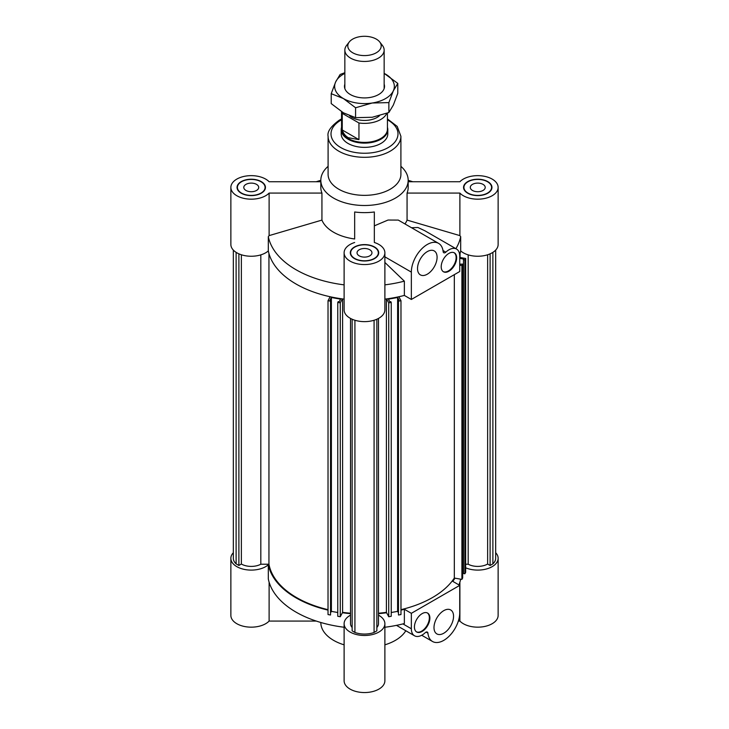<?xml version="1.0" encoding="UTF-8"?>
<svg xmlns="http://www.w3.org/2000/svg" width="729" height="729" viewBox="0 0 729 729"><rect width="100%" height="100%" fill="white"/><g stroke="black" fill="none" stroke-linecap="round" stroke-linejoin="round"><path stroke-width="1.09" d="M459.735 264.19L462.669 264.089L461.904 265.538L459.735 265.156M459.735 257.419L465.649 258.467L464.883 259.907L463.489 259.661L463.79 259.105L459.735 258.385M330.128 296.739L328.023 300.712L330.529 301.159L330.957 300.348L329.982 300.175L331.385 297.523L340.571 299.145L339.167 301.806L338.192 301.633L337.764 302.435L340.27 302.872L342.384 298.899M386.616 298.899L388.73 302.872L391.236 302.435L390.808 301.633L389.833 301.806L388.429 299.145L397.615 297.523L399.018 300.175L398.043 300.348L398.471 301.159L400.977 300.712L398.872 296.739M400.977 609.663A96.1 55.477 0 0 0 454.322 578.051L461.904 579.391L462.669 577.942L462.669 264.089M400.977 300.712L400.977 614.565L398.471 615.012L398.043 300.348M398.043 612.196L397.615 611.385L391.236 612.506M391.236 302.435L391.236 616.287L388.73 616.734L386.406 612.351A96.1 55.477 180 0 1 378.479 613.226M378.479 318.427L378.479 623.714A13.979 8.074 180 0 1 376.857 627.487M376.857 319.22L376.857 630.849L374.077 632.453A17.906 10.343 180 0 1 354.923 632.453L352.143 630.849L352.143 319.22M352.143 627.487A13.979 8.074 180 0 1 350.521 623.714L350.521 318.427M350.521 613.226A96.1 55.477 180 0 1 342.594 612.351L340.27 616.734L337.764 616.287L337.764 302.435M337.764 612.506L331.385 611.385L330.957 612.196M330.957 300.348L330.529 615.012L328.023 614.565L328.023 300.712M328.023 609.663A96.1 55.477 180 0 1 268.946 564.219L260.818 564.219A13.979 8.074 180 0 1 241.363 564.036L238.893 565.467L236.114 563.863A17.906 10.343 180 0 1 233.335 558.332L233.335 250.102M465.649 564.219L468.182 564.219A13.979 8.074 0 0 0 487.637 564.036L490.107 565.467L492.886 563.863A17.906 10.343 0 0 0 495.665 558.332L495.665 250.102M463.489 259.661L463.489 573.523L464.883 573.769L465.649 572.32L465.649 258.467M462.669 572.757L463.489 572.903M492.886 252.362L492.886 563.863M487.637 564.036L487.637 254.767M490.107 565.467L490.107 253.838M468.182 254.868L468.182 564.219M454.322 578.051L454.322 274.651M461.904 579.391L461.904 265.538M464.883 573.769L464.883 259.907M460.054 257.474L460.054 253.501M354.923 632.453L354.923 320.25M374.077 320.25L374.077 632.453M238.893 565.467L238.893 253.838M241.363 564.036L241.363 254.767M236.114 563.863L236.114 252.362M260.818 254.868L260.818 564.219M398.471 615.012L398.471 301.159M397.615 611.385L397.615 297.523M388.73 616.734L388.73 302.872M386.406 612.351L386.406 298.926M340.27 616.734L340.27 302.872M342.594 612.351L342.594 298.926M331.385 611.385L331.385 297.523M330.529 615.012L330.529 301.159M268.946 564.219L268.946 253.501M341.199 129.671L341.199 133.917A23.301 13.45 0 0 0 364.5 147.367A23.301 13.45 0 0 0 387.801 133.917L387.801 129.671A23.301 13.45 180 0 1 373.412 142.1A23.301 13.45 180 0 1 348.025 139.184A23.301 13.45 180 0 1 341.199 129.671A23.301 13.45 180 0 1 341.564 127.302M400.904 136.296A36.404 21.013 0 0 1 364.5 157.309A36.404 21.013 0 0 1 328.096 136.296L328.096 174.331A36.404 21.013 0 0 0 364.5 195.354A36.404 21.013 0 0 0 400.904 174.331L400.904 136.296L397.223 126.427L387.436 118.927M328.096 166.34A43.676 25.214 0 0 0 320.824 180.282A43.676 25.214 0 0 0 364.5 205.496A43.676 25.214 0 0 0 408.176 180.282A43.676 25.214 0 0 0 400.904 166.34M320.824 180.282L320.824 187.408A43.676 25.214 0 0 0 321.936 193.085L321.936 220.094A43.676 25.214 0 0 0 354.668 238.984L354.668 211.984A43.676 25.214 0 0 0 374.332 211.984L374.332 242.484L374.332 225.844L388.047 220.04L398.28 220.085L438.585 243.358A22.572 13.031 120 0 0 421.198 249.4A22.572 13.031 120 0 0 411.347 272.117L411.347 299.464L459.735 271.525L459.735 256.07A15.291 8.83 120 0 0 456.573 249.072A15.291 8.83 120 0 0 445.802 252.161A2.916 1.686 -60 0 1 443.751 252.753A2.916 1.686 -60 0 1 443.159 251.678A22.572 13.031 120 0 0 438.585 243.358M404.95 223.94A43.676 25.214 0 0 0 407.064 220.094L407.064 193.085A43.676 25.214 0 0 0 408.176 187.408L408.176 180.282M241.463 181.767A13.833 7.983 0 0 0 237.417 187.408A13.833 7.983 0 0 0 251.25 195.399A13.833 7.983 0 0 0 265.083 187.408A13.833 7.983 0 0 0 256.544 180.036A13.833 7.983 0 0 0 241.463 181.767M256.526 190.46A7.463 4.31 180 0 1 248.389 191.39A7.463 4.31 180 0 1 243.787 187.408A7.463 4.31 180 0 1 251.25 183.107A7.463 4.31 180 0 1 258.713 187.408A7.463 4.31 180 0 1 256.526 190.46M321.936 220.094L269.11 235.613L269.11 193.085A20.385 11.764 180 0 1 246.174 198.807A20.385 11.764 180 0 1 230.865 187.408A20.385 11.764 180 0 1 246.174 176.017A20.385 11.764 180 0 1 269.11 181.74L320.824 181.74M230.865 187.408L230.865 244.479A20.385 11.764 0 0 0 245.436 255.761A20.385 11.764 0 0 0 268.318 250.913A96.829 55.905 0 0 0 344.115 299.127M269.11 235.613L268.318 236.643L268.318 250.913M269.11 193.085L321.936 193.085M241.208 181.612A14.197 8.192 180 0 1 256.681 179.844A14.197 8.192 180 0 1 265.447 187.408A14.197 8.192 180 0 1 251.25 195.609A14.197 8.192 180 0 1 237.053 187.408A14.197 8.192 180 0 1 241.208 181.612M237.417 187.945A14.197 8.192 0 0 0 237.198 188.601M265.292 188.601A14.197 8.192 0 0 0 265.083 187.945M412.732 181.74A96.829 55.905 0 0 0 408.176 180.318M268.318 236.643A96.829 55.905 0 0 0 344.115 284.857M459.671 254.767A96.829 55.905 0 0 0 460.682 250.913A20.385 11.764 0 0 0 483.564 255.761A20.385 11.764 0 0 0 498.135 244.479L498.135 187.408A20.385 11.764 180 0 1 482.826 198.807A20.385 11.764 180 0 1 459.89 193.085L459.89 235.613L407.064 220.094M411.347 299.464L404.358 295.427L404.358 281.157L384.885 262.458M384.885 299.127A96.829 55.905 0 0 0 404.358 295.427M344.115 252.799L344.115 309.861A20.385 11.764 0 0 0 364.5 321.635A20.385 11.764 0 0 0 384.885 309.861L384.885 252.799A20.385 11.764 180 0 1 364.5 264.563A20.385 11.764 180 0 1 344.115 252.799A20.385 11.764 180 0 1 354.668 242.484M354.722 258.449A13.833 7.983 0 0 0 369.794 260.18A13.833 7.983 0 0 0 378.333 252.799A13.833 7.983 0 0 0 364.5 244.807A13.833 7.983 0 0 0 350.667 252.799A13.833 7.983 0 0 0 354.722 258.449M369.776 255.843A7.463 4.31 180 0 1 361.648 256.781A7.463 4.31 180 0 1 357.037 252.799A7.463 4.31 180 0 1 364.5 248.489A7.463 4.31 180 0 1 371.963 252.799A7.463 4.31 180 0 1 369.776 255.843M374.332 242.484A20.385 11.764 180 0 1 384.885 252.799M487.537 193.057A13.833 7.983 0 0 0 491.583 187.408A13.833 7.983 0 0 0 477.75 179.425A13.833 7.983 0 0 0 463.917 187.408A13.833 7.983 0 0 0 472.456 194.789A13.833 7.983 0 0 0 487.537 193.057M483.026 190.46A7.463 4.31 180 0 1 474.898 191.39A7.463 4.31 180 0 1 470.287 187.408A7.463 4.31 180 0 1 477.75 183.107A7.463 4.31 180 0 1 485.213 187.408A7.463 4.31 180 0 1 483.026 190.46M498.135 187.408A20.385 11.764 180 0 0 482.826 176.017A20.385 11.764 180 0 0 459.89 181.74L408.176 181.74M407.064 193.085L459.89 193.085M460.682 250.913L460.682 236.643L459.89 235.613M354.458 258.595A14.197 8.192 180 0 1 350.303 252.799A14.197 8.192 180 0 1 364.5 244.598A14.197 8.192 180 0 1 378.697 252.799A14.197 8.192 180 0 1 369.931 260.371A14.197 8.192 180 0 1 354.458 258.595M487.792 193.203A14.197 8.192 180 0 1 472.319 194.98A14.197 8.192 180 0 1 463.553 187.408A14.197 8.192 180 0 1 477.75 179.216A14.197 8.192 180 0 1 491.947 187.408A14.197 8.192 180 0 1 487.792 193.203M378.542 253.984A14.197 8.192 0 0 0 378.333 253.328M350.667 253.328A14.197 8.192 0 0 0 350.458 253.984M491.802 188.601A14.197 8.192 0 0 0 491.583 187.945M463.917 187.945A14.197 8.192 0 0 0 463.708 188.601M455.889 248.68A96.829 55.905 0 0 0 460.682 236.643M384.885 284.857A96.829 55.905 0 0 0 404.358 281.157M411.521 227.73L417.954 227.503L424.898 230.783L456.573 249.072M320.824 180.318A96.829 55.905 0 0 0 316.268 181.74M427.303 251.605A13.833 7.983 -60 0 1 434.22 250.922A13.833 7.983 -60 0 1 434.22 266.896A13.833 7.983 -60 0 1 420.387 274.879A13.833 7.983 -60 0 1 418.264 263.798A13.833 7.983 -60 0 1 427.303 251.605M448.927 253.391A10.917 6.306 -60 0 1 454.386 252.854A10.917 6.306 -60 0 1 454.386 265.465A10.917 6.306 -60 0 1 443.46 271.762A10.917 6.306 -60 0 1 441.792 263.014A10.917 6.306 -60 0 1 448.927 253.391M443.214 271.607A10.917 6.306 120 0 0 453.866 265.165A10.917 6.306 120 0 0 454.121 252.717M405.798 630.74A43.676 25.214 180 0 1 384.885 644.837M344.115 644.837A43.676 25.214 180 0 1 320.824 622.53L320.824 622.484M344.115 627.25A96.829 55.905 180 0 1 268.318 579.026L268.318 564.765A20.385 11.764 180 0 1 245.436 569.613A20.385 11.764 180 0 1 230.865 558.332A20.385 11.764 180 0 1 233.335 552.71M350.521 613.645A96.829 55.905 180 0 1 342.384 612.752M328.023 610.118A96.829 55.905 180 0 1 268.318 564.765M495.665 552.71A20.385 11.764 180 0 1 498.135 558.332A20.385 11.764 180 0 1 486.945 568.839A20.385 11.764 180 0 1 465.649 567.8M459.89 582.179L459.89 621.072A20.385 11.764 0 0 0 482.826 626.794A20.385 11.764 0 0 0 498.135 615.394L498.135 558.332M459.89 621.072L458.341 621.072M378.479 615.148A20.385 11.764 180 0 1 384.885 623.714A20.385 11.764 180 0 1 364.5 635.488A20.385 11.764 180 0 1 344.115 623.714A20.385 11.764 180 0 1 350.521 615.148M344.115 623.714L344.115 680.786A20.385 11.764 0 0 0 364.5 692.55A20.385 11.764 0 0 0 384.885 680.786L384.885 623.714M230.865 558.332L230.865 615.394A20.385 11.764 0 0 0 246.174 626.794A20.385 11.764 0 0 0 269.11 621.072L269.11 582.179M316.268 621.072L269.11 621.072M455.014 578.179A96.829 55.905 180 0 1 452.745 581.341L459.735 585.378L411.347 613.317L404.358 609.28A96.829 55.905 180 0 1 400.977 610.118M386.616 612.752A96.829 55.905 180 0 1 378.479 613.645M384.885 627.25A96.829 55.905 180 0 0 404.358 623.541L404.358 609.28M460.655 579.172A96.829 55.905 180 0 1 458.942 584.922M411.347 613.317L411.347 628.772A15.291 8.83 120 0 0 414.509 635.77A15.291 8.83 120 0 0 425.28 632.672A2.916 1.686 -60 0 1 427.331 632.089A2.916 1.686 -60 0 1 427.923 633.164A22.572 13.031 120 0 0 432.488 641.474A22.572 13.031 120 0 0 449.884 635.433A22.572 13.031 120 0 0 459.735 612.725L459.735 585.378M443.779 633.228A13.833 7.983 -60 0 1 436.862 633.911A13.833 7.983 -60 0 1 436.862 617.937A13.833 7.983 -60 0 1 450.695 609.954A13.833 7.983 -60 0 1 452.809 621.035A13.833 7.983 -60 0 1 443.779 633.228M422.155 631.442A10.917 6.306 -60 0 1 416.696 631.988A10.917 6.306 -60 0 1 416.696 619.377A10.917 6.306 -60 0 1 427.613 613.071A10.917 6.306 -60 0 1 429.29 621.819A10.917 6.306 -60 0 1 422.155 631.442M416.441 631.824A10.917 6.306 120 0 0 421.644 631.15A10.917 6.306 120 0 0 428.707 621.755A10.917 6.306 120 0 0 427.349 612.934M387.436 127.302A23.301 13.45 180 0 1 387.801 129.671M387.436 113.086L387.436 129.161A22.936 13.24 180 0 1 373.275 141.39A22.936 13.24 180 0 1 348.289 138.519A22.936 13.24 180 0 1 341.564 129.161L341.564 111.701M379.508 115.701A17.833 10.297 180 0 1 351.888 117.415A17.833 10.297 180 0 1 349.601 115.802M342.247 113.341L358.95 122.982L358.95 139.631L348.289 137.69C345.309 135.94 343.295 133.371 342.247 129.981L342.247 113.341A22.936 13.24 180 0 1 341.755 111.819M386.753 113.341A22.936 13.24 180 0 1 358.95 122.982M342.247 129.981L358.95 139.631M376.319 39.12A16.712 9.65 180 0 1 379.754 42A16.712 9.65 180 0 1 364.5 55.586A16.712 9.65 180 0 1 349.246 42A16.712 9.65 180 0 1 376.319 39.12M349.246 42L346.557 45.471A19.656 11.345 0 0 0 344.844 50.101A19.656 11.345 0 0 0 350.603 58.129A19.656 11.345 0 0 0 372.018 60.589A19.656 11.345 0 0 0 384.156 50.101A19.656 11.345 0 0 0 382.443 45.471L379.754 42M344.844 73.392A29.853 17.232 0 0 0 335.668 81.903A29.853 17.232 0 0 0 343.395 98.543A29.853 17.232 0 0 0 372.227 103.008A29.853 17.232 0 0 0 393.332 90.824A29.853 17.232 0 0 0 385.605 74.176A29.853 17.232 0 0 0 384.156 73.392M384.156 84.163A20.02 11.555 180 0 1 380.292 93.467A20.02 11.555 180 0 1 359.315 97.522A20.02 11.555 180 0 1 348.708 93.467A20.02 11.555 180 0 1 344.844 84.163M384.156 73.374L397.788 83.388L393.332 90.824L388.867 102.607L372.227 103.008L355.579 107.755L343.395 98.543L331.212 93.686L335.668 81.903L340.133 74.467L344.844 72.718M331.212 93.686L331.212 103.6L343.395 112.813L355.579 117.67L372.227 117.269L388.867 112.521L393.332 105.085L397.788 93.303L397.788 83.388M388.867 112.521L388.867 102.607M355.579 117.67L355.579 107.755M341.564 119.82A33.488 19.337 0 0 0 340.817 120.239A33.488 19.337 0 0 0 341.063 147.723A33.488 19.337 0 0 0 388.666 147.304A33.488 19.337 0 0 0 387.436 119.82M411.347 272.117L384.885 256.836M445.802 252.161L443.004 250.548M411.347 628.772L402.927 623.906M427.923 633.164L426.101 632.116M328.096 136.296C327.093 131.721 330.848 126.327 339.368 120.103L341.564 118.927M237.417 187.408L237.417 189.258M265.083 187.408L265.083 189.258M350.667 252.799L350.667 254.64M378.333 252.799L378.333 254.64M463.917 187.408L463.917 189.258M491.583 187.408L491.583 189.258M414.509 635.77L396.485 625.364M432.488 641.474L421.717 635.26M344.844 50.101L344.844 88.555M384.156 50.101L384.156 88.555"/></g></svg>
